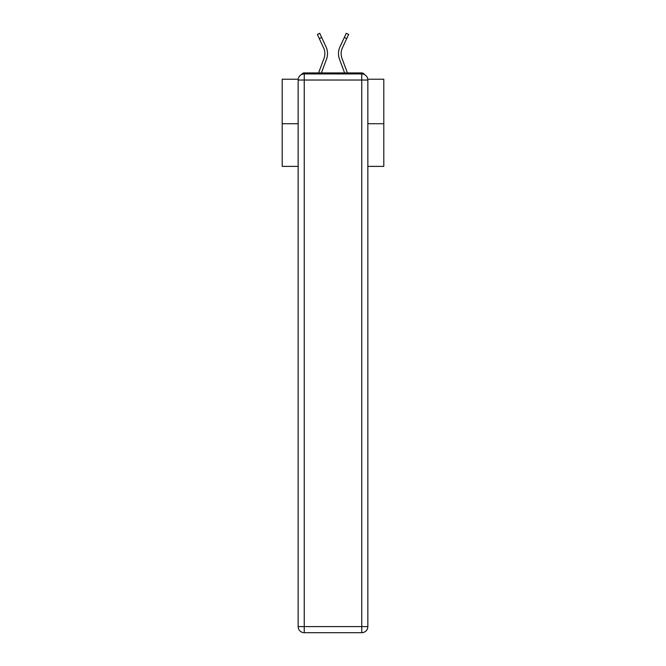 <?xml version="1.0" encoding="UTF-8"?>
<svg xmlns="http://www.w3.org/2000/svg" width="666" height="666" viewBox="0 0 666 666"><rect width="100%" height="100%" fill="white"/><g stroke="black" fill="none" stroke-linecap="round" stroke-linejoin="round"><path stroke-width="1" d="M367.79 79.221L383.799 79.221L383.799 166.383L367.848 166.383M298.152 123.718L282.201 123.718L282.201 166.383L298.152 166.383M282.201 123.718L282.201 79.221L298.21 79.221M383.799 123.718L367.848 123.718M364.46 74.575A3.047 3.047 0 0 0 361.755 72.919L304.245 72.919A3.047 3.047 0 0 0 301.54 74.575M361.755 72.919L348.851 72.919M317.149 72.919L304.245 72.919M326.49 59.307L321.403 72.919L326.49 59.307A16.259 16.259 0 0 0 326.007 46.778L321.678 37.446L319.28 38.561L317.357 34.416L319.747 33.3L321.678 37.446M324.009 58.383L318.581 72.919L324.009 58.383A13.611 13.611 0 0 0 324.875 53.621A13.611 13.611 0 0 1 324.009 58.383A13.611 13.611 0 0 0 323.609 47.885A13.611 13.611 0 0 1 324.875 53.621A13.611 13.611 0 0 0 323.609 47.885L319.28 38.561M341.125 53.621A13.611 13.611 0 0 0 341.991 58.383L347.419 72.919L341.991 58.383A13.611 13.611 0 0 1 341.125 53.621A13.611 13.611 0 0 0 341.991 58.383A13.611 13.611 0 0 1 341.125 53.621A13.611 13.611 0 0 0 341.991 58.383A13.611 13.611 0 0 1 341.125 53.621A13.611 13.611 0 0 0 341.991 58.383A13.611 13.611 0 0 1 341.125 53.621A13.611 13.611 0 0 0 341.991 58.383A13.611 13.611 0 0 1 341.125 53.621A13.611 13.611 0 0 0 341.991 58.383A13.611 13.611 0 0 1 341.125 53.621A13.611 13.611 0 0 0 341.991 58.383A13.611 13.611 0 0 1 341.125 53.621A13.611 13.611 0 0 0 341.991 58.383A13.611 13.611 0 0 1 341.125 53.621A13.611 13.611 0 0 0 341.991 58.383A13.611 13.611 0 0 1 341.125 53.621A13.611 13.611 0 0 0 341.991 58.383A13.611 13.611 0 0 1 341.125 53.621A13.611 13.611 0 0 0 341.991 58.383A13.611 13.611 0 0 1 341.125 53.621A13.611 13.611 0 0 0 341.991 58.383A13.611 13.611 0 0 1 341.125 53.621A13.611 13.611 0 0 0 341.991 58.383A13.611 13.611 0 0 1 341.125 53.621A13.611 13.611 0 0 0 341.991 58.383A13.611 13.611 0 0 1 341.125 53.621A13.611 13.611 0 0 0 341.991 58.383A13.611 13.611 0 0 1 341.125 53.621A13.611 13.611 0 0 0 341.991 58.383A13.611 13.611 0 0 1 341.125 53.621A13.611 13.611 0 0 0 341.991 58.383A13.611 13.611 0 0 1 342.391 47.885A13.611 13.611 0 0 0 341.125 53.621A13.611 13.611 0 0 1 342.391 47.885A13.611 13.611 0 0 0 341.125 53.621A13.611 13.611 0 0 1 342.391 47.885A13.611 13.611 0 0 0 341.125 53.621A13.611 13.611 0 0 1 342.391 47.885A13.611 13.611 0 0 0 341.125 53.621A13.611 13.611 0 0 1 342.391 47.885A13.611 13.611 0 0 0 341.125 53.621A13.611 13.611 0 0 1 342.391 47.885A13.611 13.611 0 0 0 341.125 53.621A13.611 13.611 0 0 1 342.391 47.885A13.611 13.611 0 0 0 341.125 53.621A13.611 13.611 0 0 1 342.391 47.885A13.611 13.611 0 0 0 341.125 53.621A13.611 13.611 0 0 1 342.391 47.885A13.611 13.611 0 0 0 341.125 53.621A13.611 13.611 0 0 1 342.391 47.885A13.611 13.611 0 0 0 341.125 53.621A13.611 13.611 0 0 1 342.391 47.885A13.611 13.611 0 0 0 341.125 53.621A13.611 13.611 0 0 1 342.391 47.885A13.611 13.611 0 0 0 341.125 53.621A13.611 13.611 0 0 1 342.391 47.885A13.611 13.611 0 0 0 341.125 53.621A13.611 13.611 0 0 1 342.391 47.885A13.611 13.611 0 0 0 341.125 53.621A13.611 13.611 0 0 1 342.391 47.885A13.611 13.611 0 0 0 341.125 53.621A13.611 13.611 0 0 1 342.391 47.885A13.611 13.611 0 0 0 341.125 53.621A13.611 13.611 0 0 1 342.391 47.885L346.72 38.561L344.322 37.446L346.253 33.3L348.643 34.416L346.72 38.561M339.51 59.307L344.597 72.919L339.51 59.307A16.259 16.259 0 0 1 339.993 46.778L344.322 37.446M304.245 73.934L361.755 73.934A6.094 6.094 0 0 1 367.848 80.037L367.848 626.606A6.094 6.094 0 0 1 361.755 632.7L304.245 632.7L304.245 626.606L361.755 626.606L361.755 80.037L304.245 80.037L304.245 626.606L298.152 626.606L298.152 80.037L304.245 80.037L304.245 73.934A6.094 6.094 0 0 0 298.152 80.037A6.094 6.094 0 0 1 304.245 73.934M298.152 626.606A6.094 6.094 0 0 0 304.245 632.7A6.094 6.094 0 0 1 298.152 626.606M361.755 632.7A6.094 6.094 0 0 0 367.848 626.606L361.755 626.606L361.755 632.7M367.848 80.037A6.094 6.094 0 0 0 361.755 73.934L361.755 80.037L367.848 80.037"/></g></svg>
